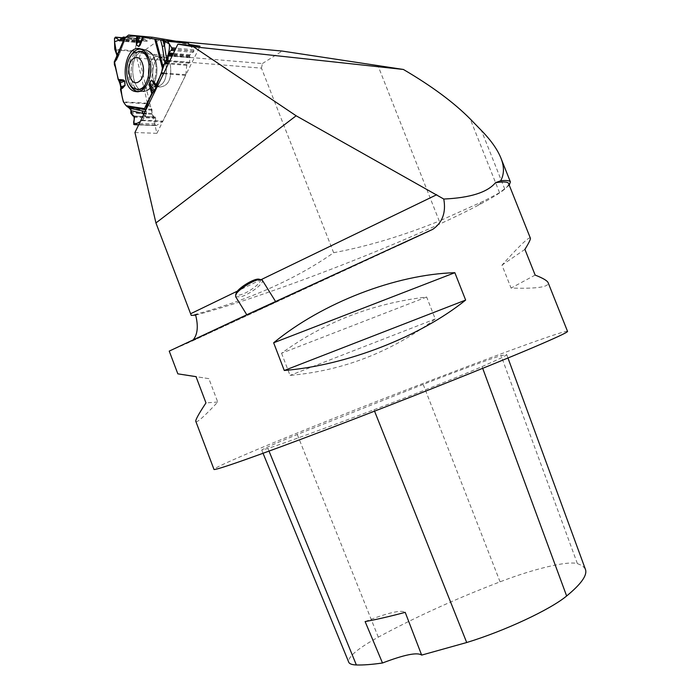 <?xml version="1.0" encoding="UTF-8"?>
<svg xmlns="http://www.w3.org/2000/svg" width="700" height="700" viewBox="0 0 700 700"><rect width="100%" height="100%" fill="white"/><g stroke="black" fill="none" stroke-linecap="round" stroke-linejoin="round"><path stroke-width="0.53" stroke-dasharray="3.5 2.62" d="M195.659 315.114L198.774 314.283C271.661 294.656 414.085 239.129 477.855 205.476C498.391 194.705 508.664 187.46 508.673 183.732M169.234 351.102L190.374 341.889L397.661 245.595M193.48 339.474L192.01 340.9M567.516 331.319C562.222 328.983 337.715 415.118 248.229 453.32C226.608 462.508 215.18 467.827 213.946 469.298M195.93 421.671C197.496 422.467 204.768 415.922 217.744 402.036L208.862 378.648L196.026 376.67M530.303 237.974C528.483 237.099 519.041 246.155 501.979 265.134L511.079 288.076C536.016 288.829 548.415 287.158 548.284 283.08M281.54 353.229L290.045 375.392C343.158 370.703 391.562 351.899 435.251 318.964L426.641 297.019C372.706 303.38 324.336 322.123 281.54 353.229L426.641 297.019M134.942 132.51L156.888 133.324L139.221 58.196L261.467 68.145L333.646 252.726C295.829 279.142 249.366 299.801 194.276 314.703L191.24 315.402M333.646 252.726C367.588 246.356 402.797 235.804 439.259 221.051L377.912 65.502M509.267 185.22L499.564 192.727L483.656 201.11L439.259 221.051M261.467 68.145L262.404 63.551L140.525 53.27L139.221 58.196M140.525 53.27L159.574 39.602L177.153 41.248M262.404 63.551L282.144 51.065M159.574 39.602L170.284 41.352M170.354 41.361L189.289 44.45M254.949 311.684L275.896 302.015L254.949 311.684M208.862 378.648L196.018 376.644M217.744 402.036L205.975 402.911M435.251 318.964L290.045 375.392M524.913 249.375L501.979 265.134M535.15 275.082L511.079 288.076M365.12 621.574C388.176 612.649 401.537 609.569 405.204 612.334M373.993 409.745C413.49 394.783 462.761 375.086 482.055 366.608C498.435 359.441 506.651 355.434 506.713 354.594L501.069 355.609C492.406 358.094 458.552 370.641 423.185 384.405L297.281 434.49C274.995 443.608 263.148 448.805 261.73 450.074L267.934 448.472C287.814 441.901 323.164 428.995 373.993 409.745L374.561 411.171M585.235 568.855L582.418 565.714L577.378 563.587C567.271 560.718 533.724 568.872 500.071 581.822C455.219 599.025 414.627 617.47 378.297 637.157C358.137 648.296 348.233 656.521 348.591 661.841M235.707 296.791L240.949 296.765C249.812 294.332 264.259 283.281 262.377 280.332M259.805 279.387C263.585 281.067 249.681 292.303 240.957 294.665C237.571 295.619 235.926 295.295 236.023 293.711M138.355 91.604L144.261 89.959L149.468 83.676M149.651 83.3C152.722 76.598 153.457 69.422 151.847 61.758C150.133 55.125 147.14 51.004 142.879 49.394L146.423 50.015C129.64 43.741 124.539 90.09 141.759 91.49C150.806 93.31 158.918 75.976 155.26 62.169C153.571 55.65 150.623 51.599 146.423 50.015C150.623 51.599 153.571 55.65 155.26 62.169C158.918 75.976 150.806 93.31 141.759 91.49C124.539 90.09 129.64 43.741 146.423 50.015L153.029 54.95C149.59 50.47 145.705 49.289 141.383 51.415C145.705 49.289 149.59 50.47 153.029 54.95L156.301 62.536L153.029 54.95L159.119 56.604C147.332 53.156 143.771 84.822 155.68 86.704C163.914 85.785 167.379 78.741 166.075 65.555C164.754 60.541 162.435 57.558 159.119 56.604C162.435 57.558 164.754 60.541 166.075 65.555C167.379 78.741 163.914 85.785 155.68 86.704C143.771 84.822 147.332 53.156 159.119 56.604L163.494 56.962C166.81 57.916 169.138 60.9 170.459 65.905C171.754 79.047 168.289 86.074 160.055 86.993C148.129 85.103 151.699 53.524 163.494 56.962C166.81 57.916 169.138 60.9 170.459 65.905C171.754 79.047 168.289 86.074 160.055 86.993C156.66 86.056 154.306 83.046 152.985 77.98C151.69 64.837 155.19 57.837 163.494 56.962L159.119 56.604L153.029 54.95L146.423 50.015L140.857 49.044M129.71 57.75C126.394 65.529 125.991 73.474 128.494 81.585M156.888 133.324L200.043 46.209M140.009 51.336L135.546 52.972C129.334 58.678 127.129 66.981 128.949 77.901C130.585 84.28 133.508 88.051 137.699 89.215L137.918 89.259M147.079 84.438C151.979 75.95 152.521 67.051 148.715 57.75M123.611 102.445L147.586 103.749L135.179 50.899L114.747 49.149M125.072 39.252L119.744 53.279L119.341 52.281L119.709 53.357L116.953 59.421L114.441 61.6L124.626 38.115L125.256 39.139L124.609 38.001M116.953 59.421L116.961 55.79M125.379 37.214L144.69 39.008L141.785 40.968L140.56 42.822L137.646 39.375L136.745 39.322L135.179 50.899M144.69 39.008L125.221 37.328M152.617 37.275L147.026 41.178L144.918 39.165M163.852 73.054L185.798 74.664L185.605 75.346L162.566 121.564L142.091 120.654L140.227 121.643C145.11 118.379 146.877 114.73 145.539 110.714L146.492 111.781L146.492 113.619L145.11 116.41L143.675 114.555M142.091 120.654L145.11 116.41M185.798 74.664L186.751 65.328L189.49 62.457L189.971 57.75L189.516 55.528L193.918 51.214L193.62 49.752L189.963 45.281M147.586 103.749L151.909 109.296L151.979 114.222L154.166 117.031L155.549 117.46L155.575 125.317L156.406 125.51L162.566 121.564M143.124 37.301L140.84 42.901M429.459 231.131L190.374 341.889M261.293 279.562L237.457 291.095M504.796 189.201L481.399 130.471M499.564 192.727L470.199 118.956M482.702 368.349L482.055 366.608M269.019 451.124L267.934 448.472M378.297 637.157L297.281 434.49M500.071 581.822L423.185 384.405M577.378 563.587L501.069 355.609M141.286 51.468C125.335 59.456 133.805 100.87 149.126 89.355C155.89 83.335 158.279 74.392 156.301 62.536C158.279 74.392 155.89 83.335 149.126 89.355C133.805 100.87 125.335 59.456 141.286 51.468M147.332 103.197L123.366 101.876M114.888 49.866L135.222 51.599M136.745 39.322L114.888 37.301M136.229 40.407L114.476 38.413M136.841 39.252L114.984 37.231M137.646 39.375L122.097 37.94M140.332 42.674L119.901 40.819M140.857 42.752L119.857 40.854M141.076 42.595L120.076 40.688M141.409 41.956L120.347 40.04M141.461 41.606L120.356 39.672M141.785 40.968L120.636 39.025M144.393 39.078L123.218 37.109M146.492 41.09L125.256 39.139L117.337 58.817M147.026 41.178L124.976 39.148M128.205 35.123L152.25 37.398M185.605 75.346L163.52 73.728M142.555 120.216L162.934 121.126M193.935 51.039L175.35 49.394M193.62 49.752L175.945 48.169M193.918 51.214L175.271 49.56M193.357 52.351L174.711 50.715M189.884 54.792L173.416 53.375M189.516 55.528L173.058 54.119M189.481 55.93L172.865 54.512M189.639 56.717L172.498 55.265M189.805 56.962L172.393 55.492M189.971 57.75L172.025 56.236M189.49 62.457L169.776 60.856M189.123 63.192L169.418 61.6M187.11 64.593L168.674 63.123M186.751 65.328L168.315 63.866M155.575 125.317L133.718 124.399M156.406 125.51L138.705 124.766M155.496 125.212L133.63 124.294M155.199 123.953L133.429 123.025M155.741 118.274L134.68 117.303M155.549 117.46L134.549 116.48M155.356 117.224L154.656 117.18M154.866 117.075L134.207 116.104M154.166 117.031L133.018 116.043M151.979 114.222L130.839 113.199M151.786 113.409L130.716 112.376M152.101 110.11L130.891 109.025M151.909 109.296L129.894 108.159M117.346 57.461L119.446 52.631L117.731 53.883M118.003 53.252L119.341 52.281L124.819 38.211M146.492 113.619L144.296 113.26M143.832 114.222L145.285 116.104M145.127 111.562L146.492 111.781M477.855 205.476L483.656 201.11M198.774 314.283L194.276 314.703M263.051 453.302L261.73 450.074M507.972 358.015L506.713 354.594M275.896 302.015L275.564 301.49M247.065 315.219L246.776 314.755M141.759 91.49L138.145 91.578L141.759 91.49L149.126 89.355C148.496 88.638 150.684 87.754 155.68 86.704L160.055 86.993L155.68 86.704C150.684 87.754 148.496 88.638 149.126 89.355L141.759 91.49M137.69 89.215L136.019 89.11M122.343 37.756L137.296 39.139M119.639 40.933L140.56 42.822M125.125 39.261L146.729 41.248M138.653 124.871L155.986 125.597M134.067 116.051L155.094 117.04M134.391 116.27L154.429 117.206"/><path stroke-width="1.05" d="M508.673 183.732L508.506 183.304C507.596 181.755 503.256 181.554 495.504 182.691L500.666 180.775C504.114 174.528 504.341 167.335 501.349 159.18C497.989 150.229 491.339 140.665 481.399 130.471L470.199 118.956C453.871 102.48 431.594 85.978 403.375 69.457L193.401 46.725L177.888 44.17L134.942 132.51L155.934 222.959L191.24 315.402L195.659 315.114C198.38 325.999 197.654 334.11 193.48 339.474M193.401 46.725L296.144 115.78L155.934 222.959M495.504 182.691C487.445 192.377 470.207 197.829 443.774 199.045C446.162 212.406 442.523 222.486 432.854 229.285L250.338 313.11L169.234 351.102L177.835 373.844L196.018 376.644L205.975 402.911C198.284 414.514 194.933 420.761 195.93 421.671L213.946 469.298C212.433 471.634 257.469 455.919 330.54 428.094C403.454 400.33 490.464 365.662 533.531 347.331C556.071 337.724 567.411 332.421 567.56 331.433L567.516 331.319M196.026 376.67L177.835 373.844M548.284 283.08L548.056 282.511C546.997 280.516 542.692 278.04 535.15 275.082L524.913 249.375C528.78 243.127 530.609 239.418 530.407 238.245L530.303 237.974M454.851 272.694L465.64 300.072C420.341 336.63 346.614 365.418 284.27 370.484L273.648 342.781C322.438 302.654 395.894 274.418 454.851 272.694L273.648 342.781M500.666 180.775C506.363 180.171 509.609 180.539 510.396 181.869L509.267 185.22M177.153 41.248L282.144 51.065L403.375 69.457M189.289 44.45L200.043 46.209L177.888 44.17M443.774 199.045L296.144 115.78M284.27 370.484L465.64 300.072M421.662 655.104L405.204 612.334C389.918 616.429 376.556 619.509 365.12 621.574L382.498 662.996C404.346 654.657 417.401 652.032 421.662 655.104L466.707 642.521C504.98 630.849 550.41 609.534 566.641 595.989C580.974 584.202 587.282 575.452 585.559 569.73L585.235 568.855M263.051 453.302L348.591 661.841C349.125 663.758 351.715 664.799 356.361 664.965C363.239 665.175 371.945 664.519 382.498 662.996M262.377 280.332L260.277 279.475C254.345 279.213 237.195 290.036 235.655 295.015L235.707 296.791L246.776 314.755M236.023 293.711L236.206 293.064C237.589 288.575 252.998 278.854 258.344 279.099L259.805 279.387M142.879 49.394C137.602 48.072 133.219 50.864 129.71 57.75M128.494 81.585C130.673 87.491 133.893 90.825 138.145 91.578L138.355 91.604M133.455 58.59C124.504 64.89 129.885 88.043 138.871 81.681C147.98 75.46 142.433 51.958 133.455 58.59M133.849 52.833C123.253 59.579 124.924 87.553 136.019 89.11C150.308 93.301 154.761 53.891 140.201 51.38L133.849 52.833M137.918 89.259C141.321 89.784 144.366 88.174 147.079 84.438M148.715 57.75L144.655 52.789L140.009 51.336M152.617 37.275L188.309 43.251L167.702 41.335L171.675 47.792L171.867 49.262L168.367 53.716L167.895 61.478L164.579 63.569L162.794 65.66L161.472 73.579L156.056 84.726L154.149 82.127L156.249 86.039L156.056 84.726M164.929 63.289L162.33 46.506L164.535 45.754L162.33 46.506L160.606 39.988L128.634 35.009L124.626 38.115M160.606 39.988L165.043 40.653L164.535 45.754L167.09 62.221M167.702 41.335L165.043 40.653M114.441 61.6L118.178 79.485L120.312 82.757L121.1 86.844L120.487 89.434L123.366 101.876L126.131 105.726L144.454 108.631L151.751 93.599L154.525 90.851L156.249 86.039M144.454 108.631L145.539 110.714C147 103.495 150.369 96.031 155.645 88.314L164.736 63.42C168.481 55.755 169.969 49.21 169.199 43.776L161.77 40.136L142.791 37.222C135.8 35.472 129.745 35.744 124.617 38.028L114.564 41.781L116.944 55.703L116.585 54.285L118.003 53.252M122.097 37.94L115.474 37.126L114.476 38.413L114.747 49.149L116.585 54.285M115.885 37.363L119.534 40.924L120.636 39.025L123.218 37.109L125.379 37.214M125.221 37.328L123.541 37.039M123.812 37.196L124.609 38.001M189.963 45.281L188.309 43.251M119.674 81.48L122.334 80.474L118.545 80.185C123.034 88.611 119.586 101.526 127.934 107.1C130.602 108.911 131.801 111.239 131.53 114.091C133.665 115.01 134.514 117.005 134.067 120.102C132.23 126.857 137.252 123.148 140.227 121.643L134.636 124.591L133.718 124.399L134.549 116.48L133.018 116.043L130.839 113.199L130.891 109.025L126.131 105.726M149.896 61.521C148.173 54.819 145.154 50.663 140.857 49.044C123.699 42.621 118.501 90.195 136.097 91.63C145.346 93.511 153.641 75.696 149.896 61.521M136.763 36.339L136.281 40.39L136.885 40.504L138.495 36.566M137.375 36.417L136.465 44.826L139.764 36.741M123.191 80.474L123.646 80.045L124.758 81.086L125.072 85.382L122.763 87.999L124.976 85.409L124.661 81.121L122.334 80.474L122.168 79.782L118.178 79.485M154.149 82.127L151.611 80.15L149.441 82.959L149.415 85.164L150.57 87.194L149.984 87.491L149.415 85.164M136.281 40.39L136.412 45.001L138.854 46.498L140.018 45.316L143.36 37.415M136.412 45.001L138.906 46.322L140.254 44.275M155.995 85.295L151.69 80.299L156.144 87.194M154.525 90.851L149.52 83.099L150.054 85.82M120.54 88.821L122.841 87.377L120.96 88.069M144.296 113.26L142.914 113.041L142.188 111.09L142.739 113.347L143.832 114.222M153.633 91.945L150.57 87.194L152.25 93.004M118.545 80.185L115.22 66.675C111.991 60.909 118.676 60.804 116.961 55.79M436.73 194.714L261.293 279.562M237.457 291.095L190.645 313.731M466.707 642.521L374.561 411.171M566.641 595.989L482.702 368.349M356.361 664.965L269.019 451.124M152.688 37.284L128.634 35.009M167.379 41.081L187.889 42.989M119.901 40.819L119.271 40.766M163.52 73.728L161.472 73.579M175.35 49.394L171.885 49.087M175.945 48.169L171.675 47.792M175.271 49.56L171.867 49.262M174.711 50.715L171.412 50.426M173.416 53.375L168.665 52.964M173.058 54.119L168.367 53.716M172.865 54.512L168.324 54.127M172.498 55.265L168.438 54.915M172.393 55.492L168.56 55.169M172.025 56.236L168.665 55.956M169.776 60.856L168.192 60.734M169.418 61.6L167.895 61.478M168.674 63.123L165.751 62.895M168.315 63.866L164.579 63.569M161.656 72.888L163.852 73.054M138.705 124.766L134.636 124.591M134.356 116.226L133.56 116.191M138.854 46.498L142.643 37.196M117.731 53.883L116.699 54.635M120.312 82.757L124.758 81.086M125.072 85.382L121.1 86.844M114.258 62.527L125.16 37.38M123.646 80.045L122.168 79.782M122.763 87.999L120.487 89.434M151.751 93.599L149.984 87.491M154.796 39.279L162.207 67.349M140.018 45.316L140.98 43.242M149.441 82.959L151.611 80.15M162.881 40.294L164.325 45.719L164.832 40.617M155.864 39.428L162.794 65.66M130.287 108.404L145.127 111.562M143.675 114.555L142.739 113.347L131.084 110.696M144.454 109.498L127.33 106.767M508.506 183.304L530.407 238.245M548.056 282.511L567.56 331.433M397.661 245.595L432.836 229.294M501.349 159.18L510.396 181.869M585.559 569.73L507.972 358.015M275.564 301.49L262.211 280.061M236.206 293.064L235.655 295.015M258.344 279.099L260.277 279.475M141.873 51.52L140.201 51.38M115.491 37.126L122.343 37.756M167.414 41.09L187.933 42.998M134.33 124.688L138.653 124.871M133.411 116.226L134.391 116.27M138.145 91.578L136.097 91.63M114.258 61.889L124.696 37.809M143.124 37.301L140.691 43.26"/></g></svg>
